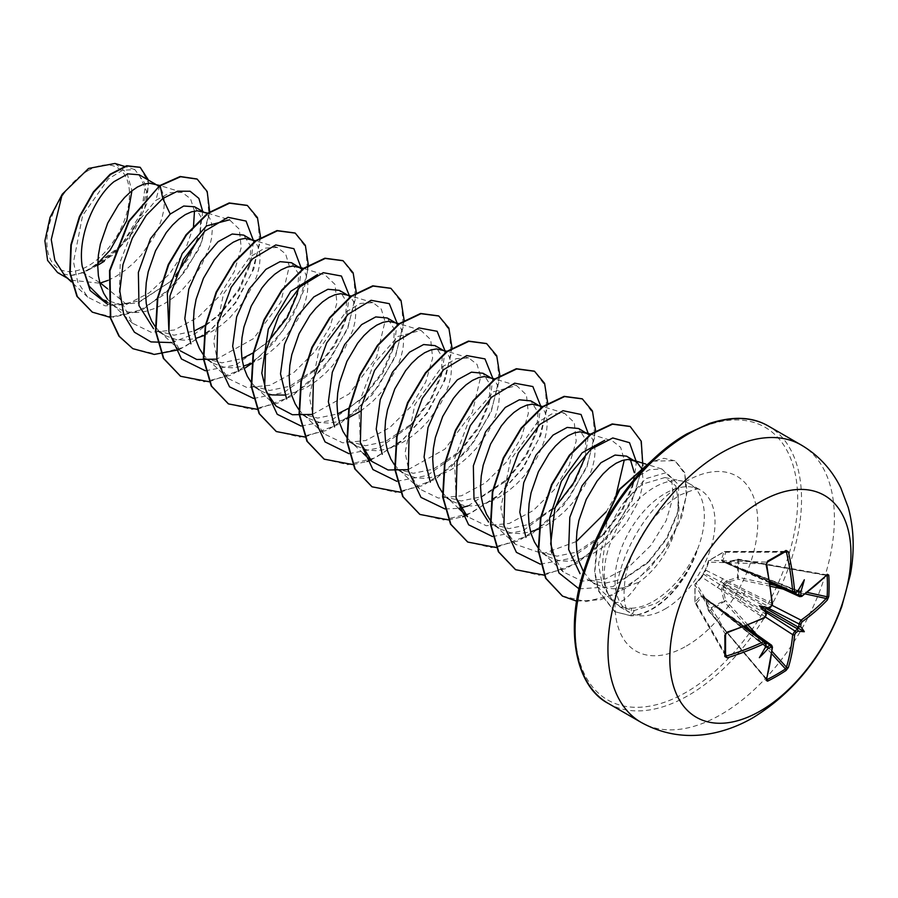 <?xml version="1.0" encoding="UTF-8"?>
<svg xmlns="http://www.w3.org/2000/svg" width="898" height="898" viewBox="0 0 898 898"><rect width="100%" height="100%" fill="white"/><g stroke="black" fill="none" stroke-linecap="round" stroke-linejoin="round"><path stroke-width="0.67" stroke-dasharray="4.49 3.37" d="M765.208 616.881L722.912 589.335L725.786 600.661L709.196 610.786A1.358 0.831 48.7 0 1 708.601 609.922L715.74 604.803L724.057 600.998L721.251 589.616L722.924 584.71L726.325 580.804L737.595 577.549L737.595 559.69L726.325 562.99L722.924 562.103L721.251 560.06L724.057 551.877L708.601 560.812L705.817 568.962L703.336 573.407L700.732 577.762L695.063 584.25L695.063 602.109L700.732 595.587L703.336 596.014L705.817 598.517L708.298 610.348L705.907 599.157L772.112 646.515A254.684 143.141 61.3 0 1 766.219 678.91L767.128 679.528L766.219 678.91A1.358 0.977 -164.1 0 1 766.544 679.831M766.746 679.09L708.623 610.561L766.219 678.91M700.732 577.762A1.358 0.988 42.5 0 1 700.911 577.403L695.243 583.846A1.358 1.358 0 0 0 694.917 584.632A1.358 0.943 4.3 0 1 695.063 584.25A1.358 0.999 40.6 0 1 696.242 583.599L701.888 577.201L763.76 617.936A254.684 143.141 178.7 0 1 726.538 632.619L725.461 634.28A251.507 66.856 78.8 0 1 725.461 655.473L726.538 656.011M743.342 626.972L701.888 596.844L696.242 603.422A1.358 0.988 -140.1 0 1 695.063 602.109A1.358 0.606 -3.4 0 0 694.917 602.401A1.358 0.606 -3.4 0 0 694.985 602.58L694.985 584.98A1.358 1.066 -31.7 0 1 696.242 583.599L726.538 632.619M88.195 170.553A58.415 33.72 120 0 0 46.887 242.101A58.415 33.72 120 0 0 88.195 265.943A58.415 33.72 120 0 0 129.492 194.406A58.415 33.72 120 0 0 88.195 170.553M696.702 551.338L696.904 551.451A70.257 40.556 -60 0 1 652.375 609.08A70.257 40.556 -60 0 1 631.047 615.837L631.474 608.215C624.447 608.373 618.329 606.094 613.121 601.368C618.834 604.859 626.512 599.987 636.177 586.753L639.006 582.151A63.141 36.459 -60 0 0 678.843 503.598L675.767 485.852L664.868 477.545L642.328 484.145L624.436 501.724C603.939 528.563 596.059 572.677 608.687 595.048A70.729 40.837 -60 0 1 654.339 487.367A70.729 40.837 -60 0 1 682.357 481.104A70.729 40.837 -60 0 1 689.698 483.865A70.729 40.837 -60 0 1 696.702 551.338L696.736 550.53A70.257 40.556 -60 0 1 651.982 608.844A70.257 40.556 -60 0 1 630.654 615.601L614.726 611.695L631.047 615.837L634.325 610.505L620.091 607.003L608.687 595.048M696.904 551.451C687.296 574.978 673.545 592.366 655.652 603.613L634.325 610.505M696.736 550.53C686.072 573.62 671.468 590.648 652.925 601.604C645.359 605.802 638.209 608.002 631.474 608.215M583.554 571.869L590.008 579.906L595.991 584.34L586.989 579.143L604.017 583.419L623.639 578.952L649.815 560.644L666.832 538.755L676.845 515.463L678.843 503.598M595.991 584.34L607.228 588.347L615.613 588.841L624.458 587.595L639.006 582.151M99.678 282.5L82.841 272.779A63.141 36.459 120 0 0 88.442 269.95A63.141 36.459 120 0 0 88.711 269.793L118.233 249.453L139.347 219.662L146.61 191.308L139.212 174.796M102.54 299.449L120.635 304.343L141.334 300.493L170.867 281.276L137.708 303.221L107.749 304.467M107.322 299.023L114.136 305.87L120.972 309.81L128.672 312.055L137.057 312.549L145.903 311.303L154.984 308.373L164.076 303.883L172.921 297.979L181.306 290.885L195.843 274.047L201.635 264.876L209.593 246.523L211.602 237.948L212.254 230.146L211.569 223.4L209.604 217.922L206.473 213.904L201.949 211.378M155.59 327.186L159.305 331.239L165.288 335.672L156.611 330.666L174.089 335.201L194.159 330.992M165.288 335.672L176.536 339.68L184.909 340.174L195.584 338.467M203.027 354.272L207.157 358.874L213.14 363.308L204.463 358.291L221.941 362.837L242.022 358.616M213.14 363.308L224.388 367.316L232.773 367.81L243.437 366.103M251.294 382.447L255.021 386.499L261.004 390.933L252.316 385.927L269.793 390.462L289.874 386.252L317.499 367.495L335.19 345.034L345.315 321.383L346.561 301.773L339.399 290.368M261.004 390.933L267.144 393.683M284.767 395.064L298.551 391.259L307.632 386.769L316.489 380.875L324.874 373.77L332.574 365.699L345.202 347.762L353.161 329.409L355.17 320.833L355.821 313.043L355.137 306.285L353.172 300.808L350.04 296.789L345.517 294.263M298.742 409.533L302.873 414.135L308.856 418.569L300.179 413.551L317.656 418.098L337.727 413.877M308.856 418.569L320.092 422.576L328.477 423.059L337.322 421.813L346.415 418.895M347.01 437.708L350.725 441.76L356.708 446.194L348.031 441.187L365.508 445.722L385.59 441.513L413.215 422.756L430.917 400.272L441.03 376.644L442.265 357.022L435.103 345.629M356.708 446.194L367.956 450.201L376.341 450.695L385.186 449.449L394.267 446.519L403.348 442.029L412.193 436.125L420.578 429.031L428.29 420.96L440.907 403.022L445.531 393.739L448.877 384.67L450.886 376.094L451.537 368.292L450.852 361.546L448.888 356.068L445.756 352.05L441.221 349.524M394.447 464.794L398.577 469.385L404.571 473.818L395.883 468.812L413.372 473.302L433.442 469.138L461.067 450.381L478.757 427.919L488.882 404.268L490.128 384.658L482.956 373.254M404.571 473.818L415.808 477.826L424.193 478.32L433.038 477.074L442.119 474.155L451.2 469.654L460.057 463.761L468.43 456.655L476.142 448.585L488.77 430.647L493.384 421.375L496.729 412.294L498.738 403.718L499.389 395.928L498.704 389.171L496.74 383.693L493.608 379.674L489.073 377.16M442.31 492.43L446.441 497.021L452.424 501.454L443.747 496.437L461.224 500.983L481.294 496.762L508.919 478.005L526.61 455.567L536.746 431.904L537.981 412.272L530.819 400.878M452.424 501.454L463.66 505.462L472.045 505.956L480.89 504.71L489.982 501.78L499.064 497.29L507.909 491.386L516.294 484.28L523.994 476.221L536.622 458.283L541.236 449L544.581 439.93L546.59 431.343L547.241 423.553L546.556 416.807L544.603 411.329L541.46 407.31L536.937 404.785M490.162 520.054L494.293 524.645L500.276 529.079L491.599 524.073L509.076 528.608L529.158 524.398L556.771 505.619L574.484 483.158L584.598 459.529L585.833 439.908L578.671 428.514M500.276 529.079L511.523 533.086L519.908 533.58L530.572 531.874M538.014 547.679L542.145 552.281L548.139 556.715L539.451 551.698L556.962 556.188L577.01 552.023L604.635 533.266L622.325 510.805L632.45 487.154L634.246 472.561M548.139 556.715L559.375 560.722L567.761 561.205L576.606 559.959L585.687 557.041L594.768 552.551L603.624 546.646L611.998 539.541L626.535 522.715L636.951 504.261L640.296 495.18L642.306 486.604L642.957 478.814L642.272 472.067L640.689 467.342M108.007 280.378L116.212 276.258L125.058 270.354L133.443 263.249L141.154 255.178L153.782 237.24L158.396 227.969L161.741 218.888L163.75 210.312L164.401 202.521L163.717 195.775L161.752 190.286L158.71 186.357M155.444 184.169L154.086 183.753M202.735 211.468L199.928 233.817L200.838 216.631L194.585 206.764M205.373 325.211L221.784 312.235L239.474 289.785L249.61 266.134L250.845 246.501L243.684 235.108M203.723 335.639L211.928 331.508L220.773 325.615L229.158 318.509L243.695 301.672L254.112 283.229L257.445 274.148L259.455 265.572L260.106 257.782L259.421 251.025L257.468 245.547L254.325 241.528L249.801 239.014M253.236 352.847L267.93 341.498M268.154 341.274L287.371 315.647L298.832 288.55L297.463 293.758L298.697 274.137L291.536 262.732M250.699 363.634L259.78 359.144L268.625 353.24L277.011 346.134L284.722 338.075L297.339 320.137L301.964 310.854L305.309 301.784L307.318 293.197L307.969 285.407L307.284 278.661L305.32 273.183L302.592 269.546M348.94 408.107L365.351 395.12L383.042 372.67L393.178 349.019L394.413 329.375L387.251 317.993M360.525 411.239L372.726 401.395L380.426 393.324L387.263 384.569L397.679 366.115L401.013 357.034L403.022 348.458L403.673 340.668L402.989 333.921L401.036 328.432L397.994 324.504M394.727 322.315L393.369 321.899M538.71 529.045L546.916 524.915L555.761 519.022L564.146 511.916L571.846 503.845L584.475 485.908L589.099 476.636L592.444 467.555L594.454 458.979L595.105 451.189L594.409 444.431L592.456 438.954L589.414 435.025M630.351 459.551L626.523 456.139M193.497 226.622L185.156 250.25L169.722 273.677L149.259 292.86L126.596 304.456L105.145 305.859L87.757 297.148L77.744 282.163L73.524 261.958L82.605 215.498L108.164 179.05L122.454 170.317L134.801 169.542L145.611 184.303L141.177 213.107L121.387 245.132L97.759 263.327M114.955 163.47L126.955 172.921L131.939 190.735M64.824 275.776L70.729 280.154L99.869 283.196M126.596 304.456L107.322 288.572M82.841 272.779L70.471 275.495L57.629 272.588M200.77 230.382L189.175 257.681L169.318 282.758M209.694 211.737L199.524 248.23L175.391 284.082L143.04 309.395L110.162 317.353M148.484 180.139L146.913 203.386L134.543 230.427L113.777 254.482L88.711 269.793M196.988 178.994L207.337 192.834L208.931 215.486L201.32 243.066L185.437 271.073L163.425 295.038L138.314 311.236L113.474 317.196L92.191 312.055M140.043 167.264L148.585 183.069L144.567 209.313L128.56 238.127L104.213 261.296M97.725 265.258L88.857 269.748M159.777 185.572L155.803 200.4L169.902 192.722L182.103 192.329L190.533 198.772L194.484 211.086M91.585 268.143L92.213 267.986M613.121 601.368L602.401 585.328L598.495 564.348L608.17 515.98L634.605 478.589L649.243 469.744L661.871 468.992L671.513 478.32L673.264 496.706L666.193 520.593L650.971 545.322L629.666 566.155L605.544 578.963L582.173 581.152L563.293 571.959L551.776 553.089M590.547 434.172L612.357 440.851L620.653 447.372L624.29 459.933M616.174 494.719L606.195 511.849M576.28 541.561L542.92 553.785L515.385 544.3L505.08 528.72L500.848 507.707L510.592 459.821L537.06 422.722L551.787 413.944L564.505 413.237L574.271 422.565L576.202 441.041L569.332 464.895L554.313 489.657L533.255 510.513L509.357 523.399L486.245 525.723L467.532 516.676M456.072 497.907L454.444 459.237L469.328 419.31L493.597 391.719L516.653 385.601L526.43 394.952L528.35 413.372L521.469 437.292L506.45 462.043L485.403 482.888L461.505 495.775L438.404 498.087L419.68 489.04L409.365 473.471L405.133 452.469L414.898 404.515L441.378 367.439L456.105 358.672L468.79 357.965L477.018 364.364L480.699 376.722L472.281 412.53L444.925 449.123L408.107 469.665M360.356 442.591L358.74 403.954L373.647 364.004L397.893 336.469L420.938 330.352L430.714 339.713L432.623 358.156L425.753 382.032L410.712 406.816L389.653 427.65L365.733 440.525L342.643 442.815L323.976 433.779L313.638 418.176L309.428 397.185L319.183 349.255L345.663 312.201L360.39 303.412L373.085 302.705L381.302 309.114L384.995 321.45L376.576 357.258L349.221 393.863L312.403 414.427M303.917 268.558L325.222 275.08L335.01 284.442L336.918 302.884L330.049 326.76L315.03 351.522L293.938 372.401L270.04 385.276L246.95 387.566L228.26 378.529L217.945 362.938L213.702 341.925L223.479 293.972L249.981 256.907L264.697 248.151L277.37 247.455L285.609 253.876L289.291 266.19L280.849 302.031L253.528 338.58L216.687 359.166M159.305 331.239L180.397 350.894L168.936 332.114M207.707 213.14L229.518 219.819L239.306 229.203L241.203 247.635L234.322 271.533L219.292 296.284L198.267 317.106L174.313 330.015L151.257 332.305L132.556 323.258L119.221 297.182L120.31 261.509L134.262 226.027L155.803 200.4M171.496 342.598L195.438 333.484L218.236 315.748L238.789 289.257L250.98 260.914L253.539 240.888M205.395 370.784L235.893 364.947L266.1 343.373M298.832 288.55L301.391 268.524M253.606 398.454L283.948 392.482L313.952 371.009L334.494 344.518L346.684 316.175L349.221 295.397M301.111 426.045L331.609 420.197L361.804 398.633L382.357 372.142L394.548 343.811L397.073 323.033M348.963 453.681L379.461 447.833L409.668 426.258L430.209 399.767L442.4 371.435L444.925 350.658M396.826 481.306L427.325 475.457L457.52 453.894L478.062 427.403L490.252 399.071L492.789 378.294M445.026 508.975L458.833 508.335M468.026 505.933L505.372 481.519L525.925 455.028L538.104 426.696L540.641 405.918M492.531 536.566L523.029 530.718L555.435 506.899M585.17 457.138L588.527 434.295M540.383 564.191L570.881 558.343L601.088 536.779L621.629 510.289L633.82 481.957L636.39 461.931M579.019 588.841L612.874 586.652L647.088 563.383L666.372 538.418L677.709 512.23L678.809 485.032L666.395 472.573L645.774 478.701L624.436 501.724M179.129 349.715L209.638 331.25L235.961 302.458L253.831 269.007L260.588 237.398M209.133 381.762L244.177 368.629M252.001 363.23L274.26 342.318L292.142 316.96L303.883 290.256L308.418 265.505M257.277 409.353L292.378 396.04L324.773 366.777L347.605 329.128L356.293 292.647M304.849 437.023L340.005 423.811L372.513 394.559L395.434 356.843L404.145 320.283M352.993 464.614L366.99 461.505M370.548 460.225L401.058 441.771L427.381 412.979L445.251 379.517L452.008 347.908M400.564 492.272L435.721 479.072L468.228 449.819L491.139 412.103L499.86 375.544M448.416 519.908L462.706 516.754M466.264 515.486L496.774 497.032L523.085 468.24L540.966 434.778L547.713 403.168M496.268 547.533L531.436 534.321L563.933 505.08L586.854 467.353L595.576 430.793M544.132 575.169L577.358 563.147L608.586 536.476L631.833 501.365L642.856 465.838M576.628 601.166L600.639 599.718L625.906 588.257L649.512 568.625L668.808 543.705L681.739 516.99L687.105 492.16L684.691 472.584L675.33 460.887L663.936 458.306L650.343 462.01M598.551 534.231L594.858 571.88L598.977 591.176L615.13 611.931M132.601 348.547L156.353 354.194L183.809 347.358L211.243 329.308L234.962 303.064L251.833 272.857L259.735 243.504L257.939 219.718L247.163 205.373M180.453 376.183L204.216 381.83L231.662 374.982L259.095 356.944L282.814 330.7L299.685 300.482L307.587 271.129L305.791 247.354L295.015 232.997M228.305 403.808L252.069 409.454L279.525 402.607L306.959 384.569L330.677 358.324L347.537 328.118L355.451 298.765L353.655 274.979L342.879 260.633M276.169 431.433L299.921 437.09L327.377 430.243L354.811 412.204L378.529 385.96L395.389 355.743L403.303 326.389L401.507 302.615L390.731 288.258M324.021 459.069L347.784 464.715L375.229 457.868L402.663 439.829L426.382 413.585L443.253 383.367L451.155 354.025L449.359 330.24L438.583 315.894M371.873 486.694L395.636 492.34L423.093 485.492L450.527 467.454L474.245 441.21L491.105 411.003L499.007 381.65L497.223 357.875L486.447 343.519M419.736 514.33L443.5 519.976L470.945 513.128L498.379 495.09L522.097 468.846L538.957 438.628L546.871 409.286L545.075 385.5L534.299 371.155M467.589 541.954L491.352 547.6L518.797 540.753L546.231 522.715L569.949 496.471L586.821 466.264L594.723 436.911L592.927 413.136L582.162 398.779M515.452 569.59L539.204 575.225L566.66 568.389L594.094 550.351L617.813 524.106L634.673 493.889L642.575 464.547L640.79 440.761L630.014 426.404M562.35 596.014L585.923 601.615L612.919 594.914L639.679 577.392L662.612 552.147L678.787 523.388L686.353 495.775L684.781 473.706L674.926 460.663L651.162 461.224M597.574 536.252L594.555 572.722L598.798 591.535L614.726 611.695M70.471 275.495A62.793 36.257 120 0 0 110.095 250.194M827.103 574.922A1.358 0.977 44.1 0 1 826.16 575.102L827.137 575.573L826.16 575.102A254.684 143.141 178.7 0 1 801.05 596.407L726.325 562.99M798.513 591.423L797.514 590.514L797.458 591.187A254.841 133.746 175.8 0 1 794.921 592.871L793.529 593.073M786.48 552.191L785.481 551.529A251.507 66.856 161.2 0 1 776.512 556.827A251.507 66.856 161.2 0 1 767.128 562.126L709.196 560.374A1.358 0.943 55.7 0 0 708.601 560.812A1.358 0.999 19.4 0 0 708.623 562.159A1.358 1.066 -88.3 0 1 709.196 560.374L724.428 551.585A1.358 1.033 -90.1 0 1 725.786 552.259L722.912 560.431L769.732 581.264M772.314 604.275L772.482 603.894A1.358 0.696 -4.8 0 0 772.112 603.467L705.907 570.252L708.623 562.159L766.219 563.888A254.684 143.141 61.3 0 1 772.112 603.467L770.08 607.216A254.841 133.746 175.8 0 1 767.128 608.698M765.466 641.677L765.994 642.99A254.841 133.746 64.2 0 1 765.803 646.021L765.242 646.403L766.533 646.818M795.583 592.848A1.358 0.842 56.8 0 1 794.921 592.871L723.81 561.733A1.358 0.775 -68.6 0 1 724.091 561.755A1.358 0.775 -68.6 0 1 724.383 562.058L726.931 562.743L738.425 559.185L738.639 559.78L738.167 579.221L726.931 582.387L771.921 605.252M768.553 608.316L724.383 584.901A1.358 0.64 -60 0 1 723.81 585.878L766.174 612.425M745.463 571.027A3.02 1.628 -65.5 0 1 744.15 571.274L724.563 562.451L743.465 569.86L794.618 593.219M804.327 579.782L797.559 590.862L742.511 569.31A3.02 1.841 -65.8 0 1 741.086 569.5A3.02 1.841 -65.8 0 1 740.244 568.007M767.128 562.126L766.566 564.157M766.308 614.726A1.358 0.73 -3 0 0 765.994 614.299L703.471 574.136A1.358 0.92 -60 0 1 704.043 573.16L770.08 607.216A1.358 0.73 63 0 0 770.619 607.273M725.562 654.305L696.242 603.422A1.358 1.033 -29.9 0 1 694.985 602.58L725.461 655.473M766.14 642.541L720.342 609.922L704.043 597.293A1.358 0.775 -51.4 0 1 703.628 597.192A1.358 0.775 -51.4 0 1 703.471 596.968L765.994 642.99M717.12 608.058A3.02 1.841 -54.2 0 1 718.838 608.036A3.02 1.841 -54.2 0 1 719.377 609.372L765.567 646.268L759.36 657.673M721.251 560.06A1.358 0.977 18.2 0 1 722.912 560.431L723.81 561.733A1.358 0.864 -93.7 0 0 723.496 561.665L723.496 561.665A1.358 0.864 -93.7 0 0 722.924 562.103A1.358 1.111 -12.1 0 1 724.383 562.058M769.923 582.465L723.81 561.733M801.802 596.395A1.358 0.864 54.7 0 1 801.05 596.407L799.736 596.654M770.013 583.083L744.15 571.274A3.02 1.628 -65.5 0 1 743.465 569.86L797.839 591.153M722.34 578.346A3.02 1.931 -63.2 0 1 720.342 582.106L743.465 595.464A3.02 1.538 -62.9 0 1 745.463 591.692M726.325 580.804L726.931 582.387L724.383 584.901L722.924 584.71L723.81 585.878L722.912 589.335L721.251 589.616M740.244 600.74A3.02 1.538 -57.1 0 1 742.511 597.125L719.377 583.767A3.02 1.931 -56.8 0 1 717.12 587.393M705.817 568.962A1.358 0.988 17.5 0 0 705.592 569.31L703.403 573.227A1.358 1.358 0 0 0 703.224 573.541A1.358 0.595 22.3 0 1 703.336 573.407A1.358 0.595 37.7 0 1 703.403 573.227A1.358 0.595 37.7 0 1 704.043 573.16L705.907 570.252A1.358 0.988 17.5 0 1 705.592 569.31L708.331 561.171A1.358 1.358 0 0 1 708.848 560.498L724.248 551.608A1.358 0.606 63.4 0 1 724.428 551.585L785.481 551.529M765.803 610.999A254.841 133.746 64.2 0 1 765.994 614.299L763.76 617.936M701.888 577.201L703.471 574.136A1.358 0.595 22.3 0 1 703.224 573.541L700.911 577.403A1.358 0.988 42.5 0 1 701.888 577.201M771.674 645.258L772.112 646.515A1.358 0.864 -174.7 0 1 772.482 647.189M765.96 646.369L720.342 609.922A3.02 1.628 -54.5 0 1 721.902 609.809A3.02 1.628 -54.5 0 1 722.34 611.078M705.817 598.517L745.059 626.31M704.043 597.293A1.358 1.111 -107.9 0 1 703.336 596.014A1.358 0.864 -26.3 0 0 703.471 596.968L744.476 626.535M703.471 596.968L701.888 596.844A1.358 0.977 -138.2 0 1 700.732 595.587M784.515 552.203L725.786 552.259A1.358 0.988 20.1 0 0 724.057 551.877A1.358 0.606 63.4 0 1 724.248 551.608A1.358 1.358 0 0 1 724.854 551.462L785.851 551.406M826.16 575.102L737.595 559.69A1.358 0.831 11.3 0 1 738.639 559.78L826.564 575.472M770.495 586.304L738.167 579.221L737.595 577.549A1.358 0.718 -10.5 0 1 738.639 577.38L770.203 584.295M765.264 646.425L703.628 597.192A1.358 1.358 0 0 1 703.257 596.732L703.011 596.384M748.079 625.109L725.786 600.661L724.057 600.998A1.358 0.718 70.5 0 0 724.428 601.986L746.204 625.861M766.533 679.887L708.578 610.898A1.358 1.358 0 0 1 708.298 610.348L704.818 597.428M765.803 646.021L765.635 646.964M798.187 590.581L797.458 591.187M801.229 445.015A160.136 92.449 -60 0 1 825.778 573.328A160.136 92.449 -60 0 1 721.161 714.438A160.136 92.449 -60 0 1 641.105 722.374M608.238 703.403A160.136 92.449 120 0 0 688.306 695.467A160.136 92.449 120 0 0 792.923 554.358A160.136 92.449 120 0 0 768.374 426.045M686.386 435.092A157.408 90.878 120 0 0 575.079 627.882A157.408 90.878 120 0 0 686.386 692.145A157.408 90.878 120 0 0 797.693 499.355A157.408 90.878 120 0 0 686.386 435.092M665.025 609.024A70.729 40.837 120 0 0 711.227 546.702A70.729 40.837 120 0 0 700.384 490.027A70.729 40.837 120 0 0 665.025 493.53A70.729 40.837 120 0 0 618.823 555.862A70.729 40.837 120 0 0 629.655 612.526A70.729 40.837 120 0 0 665.025 609.024M686.386 646.032A100.935 58.28 120 0 0 757.755 522.412A100.935 58.28 120 0 0 686.386 481.205A100.935 58.28 120 0 0 615.007 604.825A100.935 58.28 120 0 0 686.386 646.032M725.539 655.854L695.097 603.007A1.358 1.358 0 0 1 694.917 602.401L694.917 584.632A1.358 0.943 4.3 0 0 694.985 584.98L725.461 634.28M771.752 653.879L749.471 629.442M756.778 634.65L772.044 651.398M805.237 593.915L783.101 589.066M774.94 585.339L807.235 592.411M620.091 607.003L629.655 612.526C629.936 611.729 620.619 610.629 625.479 576.83C630.991 547.533 652.341 511.568 680.123 495.034C706.805 483.932 697.039 491.812 700.384 490.027L689.698 483.865M664.868 477.545L682.357 481.104M107.535 302.334L117.436 308.048M203.307 211.793L204.508 212.489M251.159 239.429L252.36 240.125M346.864 294.679L348.076 295.375M442.579 349.939L443.78 350.635M490.431 377.575L491.644 378.271M538.295 405.2L539.496 405.896M87.757 297.148L71.346 281.86M134.801 169.542L124.384 166.343M67.541 278.313L70.729 280.154M611.796 600.212L590.008 579.906M661.871 468.992L645.707 464.041M563.293 571.97L542.145 552.281M515.385 544.3L494.293 524.645M564.505 413.226L542.695 406.547M458.957 508.683L446.441 497.021M516.653 385.59L494.843 378.922M419.68 489.04L398.577 469.385M468.79 357.965L446.98 351.286M363.241 453.423L350.725 441.76M420.938 330.341L399.127 323.662M323.965 433.79L302.873 414.135M373.085 302.705L351.275 296.026M276.113 406.154L255.021 386.499M228.26 378.529L207.157 358.874M277.37 247.444L255.56 240.776M132.545 323.269L111.453 303.614M182.103 192.329L159.855 185.516M218.236 315.748L221.795 312.235M250.98 260.914L249.61 266.134M313.952 371.009L317.499 367.495M346.684 316.175L345.326 321.394M361.804 398.633L365.363 395.12M394.548 343.811L393.178 349.019M409.668 426.258L413.215 422.756M442.4 371.435L441.03 376.644M457.52 453.894L461.067 450.381M490.252 399.071L488.894 404.268M505.372 481.519L508.93 478.005M538.104 426.696L536.746 431.904M553.235 509.144L556.782 505.63M585.967 454.321L584.598 459.529M601.088 536.779L604.635 533.266M633.82 481.957L632.461 487.154M647.088 563.383L649.815 560.644M677.709 512.23L676.845 515.463M827.148 574.888L738.425 559.185A1.358 1.358 0 0 0 737.808 559.218L724.877 562.664M797.536 590.525L724.091 561.755A1.358 1.358 0 0 0 723.496 561.665L723.081 561.632M765.668 616.14L765.029 617.061M771.505 606.027L771.999 604.96"/><path stroke-width="1.35" d="M770.013 583.083L799.736 596.654L799.018 595.228A254.841 159.395 -124.5 0 0 798.782 591.95L800.724 592.04A256.199 160.248 55.5 0 1 800.937 595.048L802.071 595.711A256.042 143.904 -1.3 0 0 827.316 574.293L828.775 575.147A252.843 195.203 30.8 0 1 829.09 585.866A252.843 195.203 30.8 0 1 828.775 596.463A1.358 0.797 -176.5 0 1 827.137 596.777A251.507 194.17 -149.2 0 0 827.451 586.237A251.507 194.17 -149.2 0 0 827.137 575.573L826.564 575.472M770.888 606.543A1.358 0.73 63 0 1 770.619 607.273L768.172 607.901A185.65 70.134 169.7 0 0 759.36 605.746L765.242 609.147L768.172 607.901A256.199 134.464 -4.2 0 0 770.888 606.543L772.022 604.477A256.042 143.904 -118.7 0 0 766.095 564.696L767.577 561.127A252.843 67.215 -18.8 0 0 777.017 555.795A252.843 67.215 -18.8 0 0 786.019 550.463A1.358 0.842 58.8 0 1 785.761 551.451L785.761 551.451A1.358 0.842 58.8 0 1 785.481 551.529L786.48 552.191L785.481 551.529M760.393 710.935A128.1 73.962 -60 0 1 669.807 658.638A128.1 73.962 -60 0 1 760.393 501.746A128.1 73.962 -60 0 1 850.967 554.044A128.1 73.962 -60 0 1 760.393 710.935M786.019 550.463L788.399 551.821L784.515 552.203M788.399 551.821A256.042 151.65 58.7 0 1 794.64 591.412L795.864 592.119A1.358 0.842 56.8 0 1 795.583 592.848L793.54 593.062L792.687 591.58A254.684 150.842 -121.3 0 0 786.48 552.191M800.724 592.04A185.65 182.855 132.4 0 0 804.327 579.782A185.65 31.374 122.2 0 1 798.187 590.581L797.458 591.187M828.775 596.463L827.316 600.044A1.358 0.965 -136.6 0 0 826.16 598.495L827.137 596.777L807.235 592.411M827.316 600.044A256.042 151.639 -178.7 0 1 802.071 621.82L800.937 623.897A256.199 160.248 55.5 0 1 800.724 626.703L798.782 626.972A254.841 159.395 -124.5 0 0 799.018 623.919L801.05 620.17A254.684 150.842 1.3 0 0 826.16 598.495L805.237 593.915M766.746 679.09L767.128 679.528A251.507 194.17 29.2 0 0 785.481 668.931L786.48 667.214A254.684 150.842 -121.3 0 0 792.687 634.639L794.921 631.002A254.841 159.395 4.5 0 0 797.458 629.274L798.187 631.092A185.65 81.359 68.2 0 0 804.327 631.709A185.65 81.359 171.8 0 0 800.724 626.703M766.174 612.425L794.921 631.002A1.358 0.831 56.2 0 1 795.864 632.686L794.64 634.695A256.042 151.65 58.7 0 1 788.399 667.45L786.019 670.503A252.843 195.203 -150.8 0 1 777.017 676.082A252.843 195.203 -150.8 0 1 767.577 681.167L766.095 680.325A256.042 143.904 -118.7 0 0 772.022 647.761L770.888 647.099A256.199 160.248 -175.5 0 1 768.172 648.423L767.128 646.785A254.841 159.395 4.5 0 0 770.08 645.348L771.674 645.258L745.059 626.31M640.689 467.342L637.176 462.571L626.523 456.139L615.029 455.062L600.942 462.728L582.14 485.616L569.815 517.293L568.647 549.509L580.052 573.687M635.212 461.157L627.949 459.45L622.224 460.494L616.039 463.278L609.619 467.735L603.198 473.762L597.002 481.193L586.237 499.434L578.918 520.447L576.965 531.257L576.28 541.864L576.931 551.978L578.941 561.306L583.554 571.869M99.869 283.196L108.007 280.378M107.322 288.572L99.678 282.5M155.444 184.169L139.212 174.796L127.909 173.875L114.057 181.621C94.481 197.223 77.374 236.522 82.234 266.369L89.261 286.249L102.54 299.449L107.535 302.334M159.855 185.516L149.394 183.158L143.669 184.202L137.484 186.986L131.063 191.442L124.631 197.47L118.446 204.901L107.681 223.142L100.363 244.155L98.41 254.965L97.725 265.572L98.376 275.686L100.385 285.014L103.719 293.298L107.322 299.023M203.307 211.793L194.585 206.764L183.731 206.024L170.238 214.061L150.494 238.621L138.371 272.408L138.988 305.623L153.536 328.657M207.707 213.14L197.257 210.783L191.532 211.827L185.336 214.611L178.915 219.067L172.495 225.095L166.298 232.537L155.534 250.778L148.226 271.78L146.262 282.589L145.577 293.208L146.228 303.322L148.237 312.65L151.582 320.934L155.59 327.186M195.584 338.467L203.723 335.639M251.159 239.429L243.684 235.108L232.189 234.019L218.091 241.685L201.096 261.587L188.793 289.178L184.808 318.655L190.892 343.822M255.56 240.776L245.109 238.419L239.384 239.463L233.199 242.236L226.767 246.703L220.347 252.731L214.162 260.162L203.386 278.402L196.078 299.416L194.114 310.225L193.429 320.833L194.08 330.947L196.09 340.275L199.435 348.559L203.027 354.272M243.437 366.103L250.699 363.634M302.592 269.546L291.536 262.732L280.041 261.655L265.943 269.321L248.959 289.257L236.634 316.803L232.661 346.224L238.7 371.345M300.213 267.75L292.961 266.044L287.237 267.088L281.052 269.871L274.631 274.328L268.199 280.356L262.014 287.787L251.238 306.038L243.93 327.04L241.977 337.85L241.293 348.458L241.944 358.571L243.953 367.899L247.287 376.195L251.294 382.447M267.144 393.683L272.24 394.94L284.767 395.064M346.864 294.679L339.399 290.368L327.893 289.279L313.806 296.946L296.811 316.837L284.509 344.383L280.513 373.826L286.597 398.959M351.275 296.026L340.825 293.68L335.1 294.712L328.904 297.496L322.483 301.964L316.062 307.992L309.866 315.423L299.101 333.663L291.794 354.665L289.829 365.486L289.145 376.094L289.796 386.207L291.805 395.535L295.15 403.819L298.742 409.533M394.727 322.315L387.251 317.993L375.757 316.915L361.658 324.582L344.63 344.529L332.316 372.221L328.376 401.743L334.561 426.887M399.127 323.662L388.677 321.304L382.952 322.348L376.767 325.132L370.335 329.588L363.915 335.616L357.73 343.047L346.954 361.288L339.646 382.301L337.682 393.111L336.997 403.718L337.648 413.832L339.657 423.16L343.002 431.444L347.01 437.708M442.579 349.939L435.103 345.629L423.609 344.54L409.51 352.207L392.505 372.12L380.213 399.666L376.217 429.087L382.256 454.208M446.98 351.286L436.529 348.929L430.804 349.973L424.619 352.757L418.199 357.213L411.767 363.241L405.582 370.683L394.806 388.924L387.498 409.926L385.545 420.735L384.86 431.354L385.511 441.468L387.509 450.796L390.855 459.08L394.447 464.794M490.431 377.575L482.956 373.254L471.461 372.165L457.374 379.832L440.334 399.79L428.02 427.448L424.081 456.981L430.322 482.125M494.843 378.922L484.392 376.565L478.668 377.609L472.471 380.382L466.051 384.849L459.63 390.877L453.434 398.308L442.669 416.549L435.362 437.562L433.397 448.371L432.713 458.979L433.364 469.093L435.373 478.421L438.718 486.705L442.31 492.43M538.295 405.2L530.819 400.878L519.325 399.801L505.226 407.468L485.515 431.949L473.358 465.804L473.987 499.064L488.546 522.064M542.695 406.547L532.245 404.19L526.52 405.234L520.335 408.018L513.903 412.474L507.482 418.502L501.297 425.933L490.521 444.184L483.214 465.186L481.249 475.996L480.565 486.604L481.216 496.717L483.225 506.045L486.57 514.341L490.162 520.054M530.572 531.874L538.71 529.045M589.414 435.025L578.671 428.514L567.177 427.426L553.078 435.092L536.039 455.062L523.736 482.697L519.796 512.197L525.936 537.318M587.348 433.521L580.097 431.826L574.372 432.858L568.187 435.642L561.766 440.11L555.334 446.138L549.149 453.569L538.373 471.809L531.066 492.811L529.113 503.632L528.428 514.24L529.079 524.353L531.077 533.681L534.422 541.965L538.014 547.679M158.71 186.357L156.656 184.865M175.626 276.472L198.581 238.587M194.159 330.992L205.373 325.211M242.022 358.616L253.236 352.847M269.647 339.871L287.349 317.387L297.463 293.758M337.727 413.877L348.94 408.107M346.415 418.895L360.525 411.239M397.994 324.504L395.928 323.011M634.246 472.561L630.351 459.551M97.759 263.327L110.095 250.194L126.73 220.728L131.939 190.735M67.541 278.313L57.618 272.588L47.605 260.454L44.9 240.832L50.075 217.338L62.254 194.204L88.576 168.431L114.955 163.47M62.254 194.204L51.253 239.564L54.845 260.308L64.824 275.776L71.346 281.86M170.238 214.061L162.774 198.525L177.579 191.184L190.129 191.252L198.873 198.368L202.735 211.468M107.749 304.467L90.148 290.548L82.234 266.369M171.496 342.598L150.943 341.902L134.419 332.204L123.711 314.569L119.838 291.075L122.959 264.551L132.298 238.217L146.284 215.296L162.774 198.525L160.17 185.796L180.565 176.726L197.178 179.106L207.18 191.499L209.694 211.737M110.162 317.353L92.393 312.167L77.34 296.587L70.156 273.059L71.268 245.098L79.81 216.788L93.807 192.127L110.566 174.459L127.011 165.962L140.234 167.376L148.484 180.139M159.777 185.572L128.65 221.189L109.534 270.624L110.375 318.072L118.951 336.166L132.792 348.66L119.344 336.391L110.768 318.307L109.938 270.848L129.054 221.424L159.777 185.572L180.172 176.502L196.988 178.994M92.191 312.055L76.936 296.362L69.763 272.835L70.875 244.873L79.406 216.564L93.414 191.891L110.162 174.223L126.607 165.737L140.043 167.264M104.213 261.296L97.725 265.258M194.484 211.086L193.497 226.622M551.776 553.089L549.554 518.303L561.317 481.373L582.196 452.772L604.646 440.357M624.29 459.933L616.174 494.719M606.195 511.849L576.28 541.561M458.957 508.683L467.532 516.676L456.072 497.907M408.107 469.665L388.093 469.991L371.817 461.415L360.356 442.591M312.403 414.427L292.4 414.73L276.113 406.154L266.392 392.044L261.812 373.175L268.322 329.083L290.772 291.3L317.522 274.575M216.687 359.166L196.707 359.469L180.408 350.894M168.936 332.114L167.32 293.433L182.215 253.505L206.495 225.926L229.518 219.819M253.539 240.888L246.063 221.076L228.002 217.305L204.856 231.067L183.394 259.477L169.969 295.97L168.903 331.957L181.441 358.964L205.395 370.784M301.391 268.524L293.893 248.69L275.787 244.941L252.607 258.792L231.145 287.315L217.765 323.886L216.822 359.885L229.506 386.814L253.606 398.454M349.221 295.397L341.431 276.034L323.246 272.678L300.145 286.72L278.851 315.22L265.595 351.634L264.663 387.442L277.224 414.292L301.111 426.045M397.073 323.033L389.283 303.659L371.099 300.302L348.009 314.345L326.704 342.845L313.458 379.259L312.515 415.078L325.076 441.928L348.963 453.681M444.925 350.658L437.135 331.283L418.962 327.927L395.861 341.981L374.556 370.481L361.31 406.895L360.367 442.703L372.928 469.553L396.826 481.306M492.789 378.294L484.976 358.897L466.747 355.574L443.612 369.707L422.296 398.319L409.106 434.812L408.287 470.642L420.994 497.402L445.026 508.975M458.833 508.335L468.026 505.933M540.641 405.918L532.851 386.544L514.666 383.188L491.576 397.23L470.271 425.731L457.026 462.156L456.083 497.963L468.644 524.814L492.531 536.566M555.435 506.899L573.71 482.776L585.17 457.138M588.527 434.295L581.051 414.483L562.99 410.7L539.844 424.462L518.393 452.884L504.957 489.376L503.901 525.364L516.429 552.371L540.383 564.191M636.39 461.931L629.498 442.68L612.762 437.955L590.85 449.303L569.646 474.615L554.852 508.594L550.699 543.907L558.983 572.969L579.019 588.841M132.792 348.66L154.276 354.429L179.129 349.715M260.588 237.398L257.445 217.563L247.365 205.485L229.562 203.184L208.022 213.432L186.492 234.95L168.689 264.73L157.79 298.484L155.904 331.351L163.773 358.583L180.655 376.296L209.133 381.762M244.177 368.629L252.001 363.23M308.418 265.505L305.365 245.367L295.218 233.11L277.415 230.808L255.885 241.057L234.344 262.586L216.541 292.355L205.642 326.109L203.756 358.976L211.625 386.207L228.507 403.92L257.277 409.353M356.293 292.647L353.15 272.824L343.07 260.746L325.267 258.433L303.737 268.693L282.197 290.211L264.405 319.991L253.494 353.745L251.608 386.611L259.477 413.843L276.36 431.556L304.849 437.023M404.145 320.283L401.013 300.448L390.933 288.37L373.13 286.069L351.589 296.318L330.06 317.836L312.257 347.616L301.358 381.369L299.472 414.236L307.341 441.468L324.223 459.181L352.993 464.614M366.99 461.505L370.548 460.225M452.008 347.908L448.865 328.084L438.785 316.006L420.982 313.694L399.453 323.954L377.912 345.472L360.109 375.241L349.21 409.005L347.324 441.861L355.193 469.093L372.075 486.817L400.564 492.272M499.86 375.544L496.717 355.709L486.649 343.631L468.846 341.319L447.305 351.578L425.775 373.097L407.973 402.876L397.062 436.63L395.176 469.497L403.045 496.729L419.938 514.442L448.416 519.908M462.706 516.754L466.264 515.486M547.713 403.168L544.581 383.334L534.501 371.267L516.698 368.955L495.157 379.203L473.628 400.721L455.825 430.501L444.925 464.255L443.04 497.122L450.908 524.353L467.791 542.066L496.268 547.533M595.576 430.793L592.433 410.97L582.353 398.892L564.55 396.579L543.021 406.839L521.48 428.357L503.677 458.126L492.778 491.891L490.892 524.758L498.76 551.989L515.643 569.702L544.132 575.169M642.856 465.838L641.262 441.244L630.216 426.528L612.559 424.182L591.21 434.217L569.792 455.398L551.978 484.785L540.888 518.236L538.62 551.002L545.973 578.402L562.552 596.126L576.628 601.166M650.343 462.01L619.777 489.489L598.551 534.231M247.163 205.373L229.158 202.948L207.629 213.208L186.088 234.726L168.285 264.495L157.386 298.259L155.5 331.115L163.369 358.347L180.453 376.183M295.015 232.997L277.022 230.573L255.481 240.832L233.951 262.351L216.149 292.131L205.249 325.884L203.352 358.751L211.221 385.983L228.305 403.808M342.879 260.633L324.874 258.209L303.333 268.457L281.804 289.987L264.001 319.755L253.101 353.509L251.216 386.376L259.084 413.608L276.169 431.433M390.731 288.258L372.726 285.833L351.197 296.093L329.656 317.611L311.853 347.38L300.953 381.145L299.068 414.012L306.936 441.244L324.021 459.069M438.583 315.894L420.59 313.469L399.049 323.718L377.519 345.236L359.716 375.016L348.806 408.77L346.92 441.636L354.789 468.868L371.873 486.694M486.447 343.519L468.442 341.094L446.912 351.343L425.371 372.872L407.569 402.641L396.669 436.406L394.783 469.261L402.652 496.493L419.736 514.33M534.299 371.155L516.305 368.719L494.764 378.978L473.224 400.497L455.421 430.265L444.521 464.03L442.635 496.897L450.504 524.129L467.589 541.954M582.162 398.779L564.157 396.355L542.616 406.603L521.087 428.121L503.284 457.901L492.373 491.655L490.488 524.522L498.356 551.754L515.452 569.59M630.014 426.404L612.167 423.946L590.805 433.992L569.399 455.163L551.585 484.561L540.484 518.011L538.228 550.766L545.569 578.166L562.35 596.014M651.162 461.224L619.283 489.399L597.574 536.252M765.803 646.021L765.635 646.964A185.65 31.374 117.8 0 1 759.36 657.673A185.65 182.855 107.6 0 0 768.172 648.423M765.994 642.99A1.358 0.842 -176.8 0 1 765.814 644.169L764.591 643.462A256.042 151.639 -178.7 0 1 727.178 657.852L724.821 656.483A252.843 67.215 -101.2 0 0 724.821 635.167L727.178 632.102A256.042 143.904 -1.3 0 0 764.591 617.353L765.814 615.332A1.358 0.73 -3 0 0 766.308 614.726L765.668 616.14M759.36 605.746A185.65 70.123 70.3 0 0 765.635 612.301L766.308 614.726L764.31 618.037A1.358 0.696 -115.2 0 0 764.591 617.353M798.782 591.95L797.514 590.514M765.242 609.147L765.635 612.301A256.199 134.464 -115.8 0 1 765.814 615.332M765.242 646.403L767.128 646.785M797.458 629.274L797.514 627.769L798.782 626.972M725.562 654.305L726.538 656.011L725.461 655.473L727.178 657.852M726.538 656.011A254.684 150.842 1.3 0 0 763.76 641.688L765.466 641.677L744.476 626.535M726.538 632.619L727.178 632.102M725.461 634.28A1.358 0.73 178.9 0 1 725.539 634.504L725.539 634.504A1.358 0.73 178.9 0 1 724.821 635.167M772.022 604.477A1.358 0.696 -4.8 0 0 772.482 603.894L771.505 606.027M725.461 655.473A1.358 0.842 -178.8 0 1 725.539 655.765L725.539 655.765A1.358 0.842 -178.8 0 1 724.821 656.483M766.095 564.696L766.555 563.428L772.482 603.894M767.577 561.127A1.358 0.73 61.1 0 1 767.352 562.069L767.352 562.069A1.358 0.73 61.1 0 1 767.128 562.126M766.174 645.819L765.466 641.688M766.14 642.541L770.08 645.348A1.358 0.73 63.6 0 1 770.888 647.099M772.022 647.761A1.358 0.864 -174.7 0 0 772.482 647.189L766.544 679.831A1.358 0.977 -164.1 0 1 766.095 680.325M767.128 679.528A1.358 0.763 63.4 0 1 767.577 681.167M800.937 595.048A1.358 0.73 176.4 0 1 799.018 595.228L794.618 593.219M771.752 653.879L785.481 668.931A1.358 0.797 56.5 0 1 786.019 670.503M772.044 651.398L786.48 667.214A1.358 0.965 16.6 0 0 788.399 667.45M827.316 574.293A1.358 0.977 44.1 0 1 827.103 574.922L826.699 574.945M828.775 575.147A1.358 0.763 176.6 0 1 827.137 575.573M768.553 608.316L799.018 623.919A1.358 0.831 3.8 0 0 800.937 623.897M804.327 631.709L797.514 627.769M641.105 722.374A160.136 92.449 -60 0 1 616.556 594.061A160.136 92.449 -60 0 1 721.161 452.951A160.136 92.449 -60 0 1 801.229 445.015L768.374 426.045A160.136 92.449 120 0 0 688.306 433.981A160.136 92.449 120 0 0 583.7 575.09A160.136 92.449 120 0 0 608.238 703.403L641.105 722.374C664.194 735.125 688.923 738.571 715.279 732.689C728.424 729.681 741.063 724.664 753.186 717.614C794.169 692.291 823.691 655.293 841.763 606.633L850.372 574.619C854.694 551.282 854.009 528.967 848.307 507.662L840.764 487.794C831.739 469.508 818.561 455.241 801.229 445.015M795.864 592.119A256.199 134.464 -4.2 0 0 798.187 590.581M798.187 631.092A256.199 160.248 -175.5 0 1 795.864 632.686M765.635 646.964A256.199 134.464 -115.8 0 0 765.814 644.169M798.513 591.423L797.839 591.153M769.732 581.264L792.687 591.58A1.358 0.707 175 0 0 794.64 591.412M764.591 643.462A1.358 0.707 65 0 0 763.76 641.688L743.342 626.972M765.96 646.369L766.533 646.818M749.471 629.442L746.204 625.861M748.079 625.109L756.778 634.65M794.64 634.695A1.358 0.864 5.6 0 1 792.687 634.639L765.208 616.881M797.559 628.903L765.567 610.438M766.533 608.777L798.513 627.253M771.921 605.252L801.05 620.17A1.358 0.864 -125.6 0 1 802.071 621.82M783.101 589.066L770.495 586.304M770.203 584.295L774.94 585.339M763.76 617.936A1.358 0.696 -115.2 0 0 764.31 618.037L726.942 632.787C727.245 632.293 724.506 634.594 726.942 632.787L725.539 634.504L725.539 655.854M802.071 595.711A1.358 0.864 54.7 0 1 801.802 596.395L827.103 574.922M766.566 564.157L767.352 562.069L785.84 551.406M608.238 703.403C575.899 686.712 563.271 629.397 585.575 565.594C603.579 510.984 644.955 457.475 686.948 433.846L709.05 423.587C732.611 415.853 752.389 416.661 768.374 426.045M124.384 166.343L114.955 163.458M645.707 464.041L632.641 460.045M590.547 434.172L584.789 432.409M371.817 461.415L363.241 453.423M303.917 268.558L297.653 266.639M769.923 582.465L793.529 593.073M765.029 617.061L764.557 617.712M771.999 604.96L772.314 604.275M772.482 647.189L771.674 645.269M797.469 591.602L795.583 592.848M799.736 596.642L801.802 596.395"/></g></svg>
